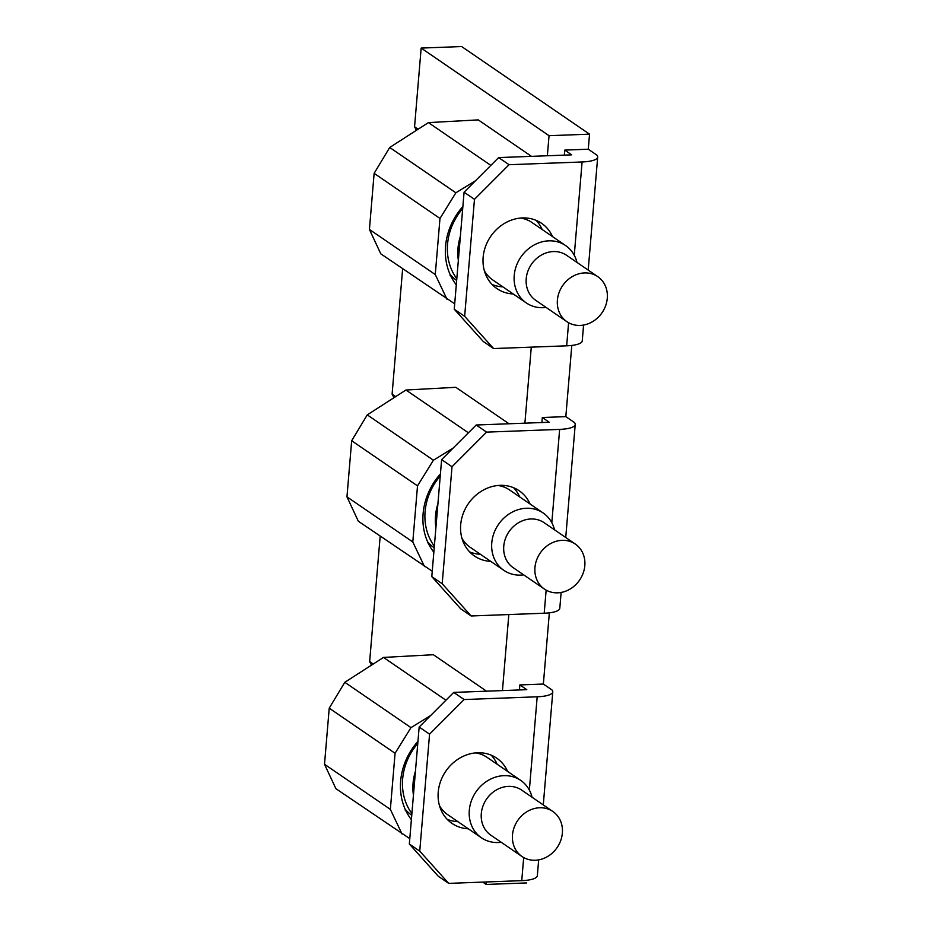 <?xml version="1.0" encoding="UTF-8"?>
<svg xmlns="http://www.w3.org/2000/svg" width="931" height="931" viewBox="0 0 931 931"><rect width="100%" height="100%" fill="white"/><g stroke="black" fill="none" stroke-linecap="round" stroke-linejoin="round"><path stroke-width="1.4" d="M574.264 255.257L582.096 161.971A26.08 6.866 -175.2 0 0 597.69 157.025A26.08 6.866 -175.2 0 0 596.899 155.128L588.276 149.216L564.768 150.1L564.349 155.116M583.586 325.035L582.247 340.874A26.08 6.866 -175.2 0 1 566.665 345.82L493.605 348.555L464.65 316.319L454.247 309.197L464.08 192.205L498.644 157.583L571.704 154.849L564.768 150.1M498.644 157.583L509.048 164.706L582.096 161.971M454.247 309.197L483.212 341.433L493.605 348.555M464.65 316.319L474.473 199.327L509.048 164.706M464.08 192.205L474.473 199.327M492.092 284.479A39.556 34.622 124.4 0 0 502.833 286.853M542.145 229.48A39.556 34.622 124.4 0 0 542.11 229.422A39.556 34.622 124.4 0 0 536.058 220.321M552.537 236.602A39.556 34.622 124.4 0 0 552.514 236.544A39.556 34.622 124.4 0 0 541.621 223.335A39.556 34.622 124.4 0 0 497.049 228.991A39.556 34.622 124.4 0 0 486.029 275.378A39.556 34.622 124.4 0 0 496.91 288.587A39.556 34.622 124.4 0 0 513.225 293.975M464.127 699.542L429.563 734.152L419.741 851.143L409.337 844.021L419.159 727.03L453.734 692.408L464.127 699.542L537.187 696.795A26.08 6.866 -175.2 0 0 552.781 691.849A26.08 6.866 -175.2 0 0 551.99 689.952L543.367 684.041L519.859 684.925L519.44 689.952M538.665 859.872L537.338 875.699A26.08 6.866 -175.2 0 1 521.756 880.645L448.695 883.379L438.292 876.257L409.337 844.021M419.741 851.143L448.695 883.379M468.316 828.799A39.556 34.622 -55.6 0 1 452 823.411A39.556 34.622 -55.6 0 1 441.119 810.203A39.556 34.622 -55.6 0 1 452.14 763.816A39.556 34.622 -55.6 0 1 496.712 758.16A39.556 34.622 -55.6 0 1 507.593 771.368A39.556 34.622 -55.6 0 1 507.628 771.438M453.734 692.408L526.795 689.673L519.859 684.925M497.235 764.304A39.556 34.622 124.4 0 0 497.201 764.246A39.556 34.622 124.4 0 0 491.149 755.146M447.183 819.303A39.556 34.622 124.4 0 0 457.924 821.677M419.159 727.03L429.563 734.152M486.587 432.124L452.012 466.745L442.19 583.737L431.798 576.615L441.62 459.623L476.195 425.002L486.587 432.124L559.647 429.389A26.08 6.866 -175.2 0 0 575.23 424.443A26.08 6.866 -175.2 0 0 574.45 422.534L565.827 416.634L542.319 417.507L541.9 422.534M561.125 592.453L559.799 608.292A26.08 6.866 -175.2 0 1 544.204 613.226L471.144 615.973L460.752 608.851L431.798 576.615M442.19 583.737L471.144 615.973M490.777 561.381A39.556 34.622 -55.6 0 1 474.461 556.005A39.556 34.622 -55.6 0 1 463.58 542.796A39.556 34.622 -55.6 0 1 474.601 496.409A39.556 34.622 -55.6 0 1 519.172 490.742A39.556 34.622 -55.6 0 1 530.053 503.95A39.556 34.622 -55.6 0 1 530.076 504.02M476.195 425.002L549.243 422.255L542.319 417.507M519.684 496.898A39.556 34.622 124.4 0 0 519.661 496.828A39.556 34.622 124.4 0 0 513.598 487.728M469.631 551.897A39.556 34.622 124.4 0 0 480.373 554.259M441.62 459.623L452.012 466.745M482.747 882.111L486.168 884.45L526.667 882.925M588.276 149.216L589.544 134.169L461.66 46.55L421.161 48.075L414.563 126.756A53.02 46.422 -55.6 0 1 416.366 130.34M543.367 684.041L549.348 612.842M565.827 416.634L571.797 345.424M373.226 664.036L369.654 661.58A53.02 46.422 -55.6 0 1 371.457 665.165M369.654 661.58L380.174 536.209M395.687 396.618L392.102 394.162A53.02 46.422 -55.6 0 1 393.918 397.758M392.102 394.162L402.634 268.803M421.161 48.075L549.046 135.693L547.358 155.756M589.544 134.169L549.046 135.693M486.564 691.186L433.346 654.714L383.502 657.426L344.807 682.295L329.225 708.165L324.512 764.258L335.87 788.65L409.791 838.645M502.449 690.581L508.826 614.553M509.024 423.768L455.806 387.308L405.951 390.019L367.256 414.877L351.674 440.747L346.96 496.84L358.33 521.244L432.252 571.238M524.898 423.174L531.287 347.147M418.135 129.2L414.563 126.756M531.473 156.35L478.255 119.89L428.411 122.601L389.717 147.47L374.134 173.329L369.421 229.433L380.779 253.826L454.7 303.82M329.225 708.165L395.07 753.284L390.357 809.376L324.512 764.258M395.07 753.284L410.967 727.635L344.807 682.295M410.967 727.635L430.611 715.578M445.937 700.217L383.502 657.426M351.674 440.747L417.519 485.866L412.805 541.958L346.96 496.84M417.519 485.866L433.415 460.217L367.256 414.877M433.415 460.217L453.06 448.16M468.398 432.799L405.951 390.019M374.134 173.329L439.979 218.448L435.266 274.552L369.421 229.433M439.979 218.448L455.876 192.798L389.717 147.47M455.876 192.798L475.52 180.742M490.858 165.392L428.411 122.601M456.295 284.839A61.714 54.033 -55.6 0 1 462.87 206.519M433.846 552.246A61.714 54.033 -55.6 0 1 440.421 473.926M411.386 819.664A61.714 54.033 -55.6 0 1 417.961 741.344M435.266 274.552L446.938 299.165M412.805 541.958L424.489 566.572M390.357 809.376L402.029 833.99M486.168 884.45L486.378 881.971M417.786 743.427A56.5 49.471 124.4 0 0 406.021 763.583A56.5 49.471 124.4 0 0 411.898 813.566M405.113 810.04L411.025 814.765M514.121 827.519A27.29 23.892 124.4 0 0 522 856.52A27.29 23.892 124.4 0 0 560.741 840.495A27.29 23.892 124.4 0 0 552.863 811.495A27.29 23.892 124.4 0 0 514.121 827.519M552.863 811.495L521.674 790.116A27.29 23.892 124.4 0 0 482.933 806.141A27.29 23.892 124.4 0 0 490.812 835.154L522 856.52M501.204 842.276A34.773 30.444 -55.6 0 1 481.42 837.784A34.773 30.444 -55.6 0 1 471.389 800.823A34.773 30.444 -55.6 0 1 520.732 780.411A34.773 30.444 -55.6 0 1 532.067 797.239M439.467 805.606A34.773 30.444 124.4 0 0 444.064 811.657A34.773 30.444 124.4 0 0 447.776 814.718L481.42 837.784M520.732 780.411L487.088 757.357A34.773 30.444 124.4 0 0 482.886 755.006A34.773 30.444 124.4 0 0 475.59 752.9M405.194 809.272A55.651 48.726 124.4 0 0 410.618 814.439L411.746 815.335M480.629 753.994A33.9 29.676 124.4 0 0 480.14 753.645A33.9 29.676 124.4 0 0 478.709 752.737M440.444 808.585A33.9 29.676 124.4 0 0 441.806 809.574A33.9 29.676 124.4 0 0 442.306 809.912M413.445 795.155A52.159 45.666 -55.6 0 1 415.459 771.194M478.65 752.737A33.9 29.676 -55.6 0 1 479.546 753.516M441.469 809.086A33.9 29.676 -55.6 0 1 440.421 808.515M440.247 476.009A56.5 49.471 124.4 0 0 428.469 496.165A56.5 49.471 124.4 0 0 434.358 546.148M427.573 542.633L433.485 547.347M536.582 560.101A27.29 23.892 124.4 0 0 544.46 589.102A27.29 23.892 124.4 0 0 583.19 573.077A27.29 23.892 124.4 0 0 575.311 544.076A27.29 23.892 124.4 0 0 536.582 560.101M575.311 544.076L544.123 522.698A27.29 23.892 124.4 0 0 505.393 538.735A27.29 23.892 124.4 0 0 513.272 567.735L544.46 589.102M523.664 574.858A34.773 30.444 -55.6 0 1 503.88 570.366A34.773 30.444 -55.6 0 1 493.849 533.416A34.773 30.444 -55.6 0 1 543.192 513.004A34.773 30.444 -55.6 0 1 554.515 529.82M461.916 538.199A34.773 30.444 124.4 0 0 466.524 544.239A34.773 30.444 124.4 0 0 470.225 547.312L503.88 570.366M543.192 513.004L509.536 489.939A34.773 30.444 124.4 0 0 505.335 487.588A34.773 30.444 124.4 0 0 498.038 485.482M427.643 541.865A55.651 48.726 124.4 0 0 433.078 547.021L434.207 547.928M503.089 486.587A33.9 29.676 124.4 0 0 502.589 486.238A33.9 29.676 124.4 0 0 501.169 485.33M462.905 541.167A33.9 29.676 124.4 0 0 464.266 542.168A33.9 29.676 124.4 0 0 464.767 542.505M435.894 527.737A52.159 45.666 -55.6 0 1 437.907 503.776M501.099 485.33A33.9 29.676 -55.6 0 1 502.007 486.098M463.929 541.667A33.9 29.676 -55.6 0 1 462.882 541.109M462.695 208.591A56.5 49.471 124.4 0 0 450.93 228.747A56.5 49.471 124.4 0 0 456.807 278.741M450.022 275.215L455.946 279.94M559.031 292.683A27.29 23.892 124.4 0 0 566.909 321.695A27.29 23.892 124.4 0 0 605.65 305.671A27.29 23.892 124.4 0 0 597.772 276.658A27.29 23.892 124.4 0 0 559.031 292.683M597.772 276.658L566.583 255.292A27.29 23.892 124.4 0 0 527.842 271.317A27.29 23.892 124.4 0 0 535.721 300.317L566.909 321.695M546.113 307.439A34.773 30.444 -55.6 0 1 526.341 302.947A34.773 30.444 -55.6 0 1 516.298 265.998A34.773 30.444 -55.6 0 1 565.641 245.586A34.773 30.444 -55.6 0 1 576.976 262.414M484.376 270.781A34.773 30.444 124.4 0 0 488.973 276.821A34.773 30.444 124.4 0 0 492.685 279.894L526.341 302.947M565.641 245.586L531.997 222.532A34.773 30.444 124.4 0 0 527.796 220.17A34.773 30.444 124.4 0 0 520.499 218.063M450.104 274.447A55.651 48.726 124.4 0 0 455.527 279.614L456.656 280.51M525.538 219.169A33.9 29.676 124.4 0 0 525.049 218.82A33.9 29.676 124.4 0 0 523.629 217.912M485.365 273.749A33.9 29.676 124.4 0 0 486.715 274.75A33.9 29.676 124.4 0 0 487.227 275.087M458.355 260.331A52.159 45.666 -55.6 0 1 460.368 236.369M523.559 217.912A33.9 29.676 -55.6 0 1 524.456 218.68M486.378 274.249A33.9 29.676 -55.6 0 1 485.342 273.691M566.665 345.82L568.597 322.731M537.187 696.795L529.355 790.093M523.688 857.567L521.756 880.645M559.647 429.389L551.815 522.675M546.148 590.149L544.204 613.226M597.69 157.025L588.194 270.095M552.781 691.849L543.285 804.931M575.23 424.443L565.734 537.513M440.154 807.771L444.064 811.657M477.859 752.76L482.886 755.006M462.602 540.364L466.524 544.239M500.308 485.342L505.335 487.588M485.063 272.946L488.973 276.821M522.768 217.924L527.796 220.17"/></g></svg>
